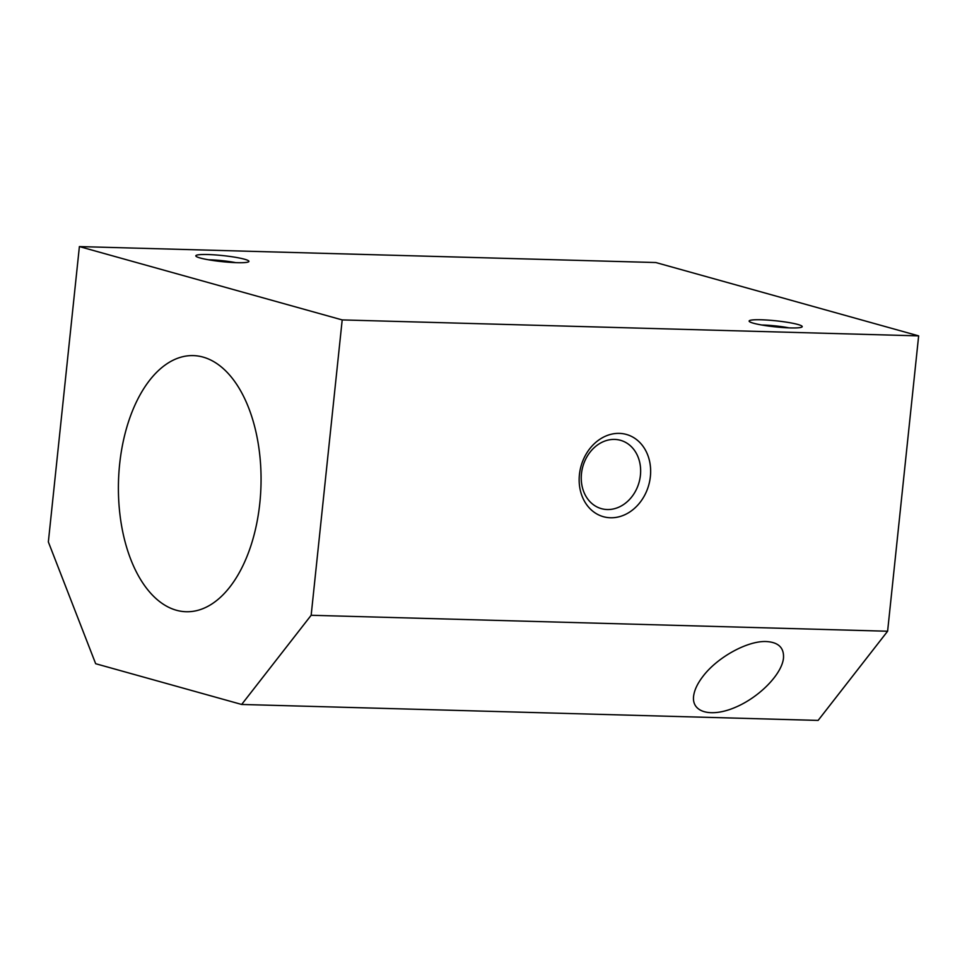 <?xml version="1.0" encoding="UTF-8"?>
<svg xmlns="http://www.w3.org/2000/svg" width="967" height="967" viewBox="0 0 967 967"><rect width="100%" height="100%" fill="white"/><g stroke="black" fill="none" stroke-linecap="round" stroke-linejoin="round"><path stroke-width="1.45" d="M95.66 663.713L48.35 541.931L79.391 246.585L342.197 319.92L311.156 615.278L241.665 704.459L95.66 663.713M342.197 319.92L918.65 335.875L655.844 262.541L79.391 246.585M200.193 257.996A26.689 3.046 6 0 0 228.357 262.214A26.689 3.046 6 0 0 248.7 261.731A26.689 3.046 6 0 0 222.688 255.578A26.689 3.046 6 0 0 195.963 256.195A26.689 3.046 6 0 0 200.193 257.996M753.498 323.232A26.689 3.046 6 0 0 781.662 327.45A26.689 3.046 6 0 0 802.006 326.967A26.689 3.046 6 0 0 775.993 320.814A26.689 3.046 6 0 0 749.268 321.419A26.689 3.046 6 0 0 753.498 323.232M259.809 503.227A128.115 71.268 91.6 0 1 186.184 611.736A128.115 71.268 91.6 0 1 118.482 481.699A128.115 71.268 91.6 0 1 193.279 355.602A128.115 71.268 91.6 0 1 259.809 503.227M918.65 335.875L887.609 631.233L818.118 720.415L241.665 704.459M766.323 641.544C778.411 642.245 784.14 647.745 783.488 658.056C781.977 674.084 759.409 697.195 735.367 707.324C711.301 717.695 691.707 712.57 693.581 696.385C694.294 690.22 697.449 683.5 703.057 676.235C717.514 657.149 747.672 640.613 766.323 641.544M887.609 631.233L311.156 615.278M579.426 474.592A42.705 35.15 105.6 0 0 628.792 512.607A42.705 35.15 105.6 0 0 636.479 439.526A42.705 35.15 105.6 0 0 579.426 474.592M789.024 327.873A22.072 2.526 6 0 0 761.778 325.009M581.469 473.661A35.489 29.203 105.6 0 0 601.414 508.654A35.489 29.203 105.6 0 0 639.078 482.315A35.489 29.203 105.6 0 0 620.488 440.299A35.489 29.203 105.6 0 0 581.469 473.661M235.718 262.649A22.072 2.526 6 0 0 208.473 259.785"/></g></svg>
